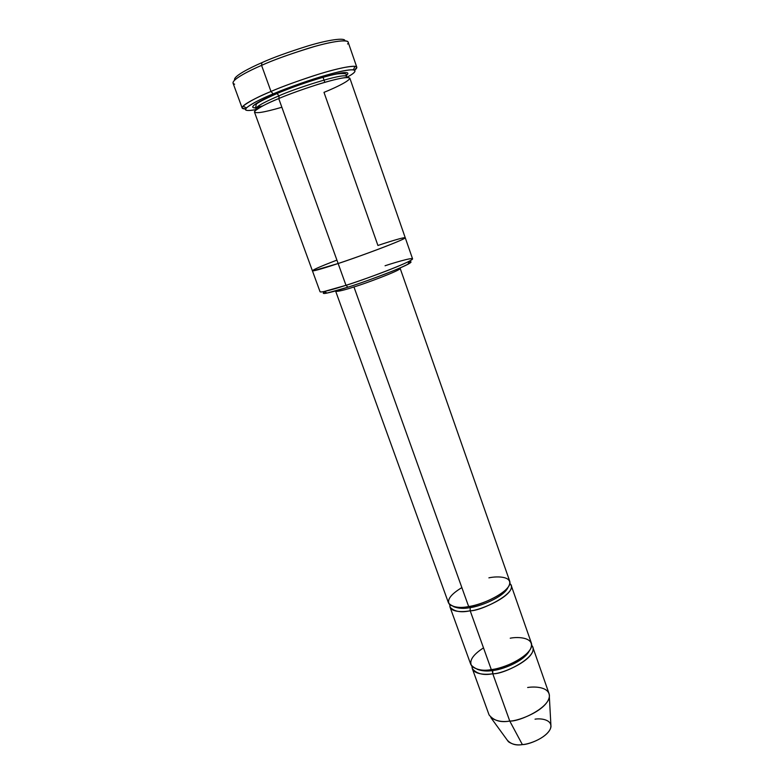 <?xml version="1.0" encoding="UTF-8"?>
<svg xmlns="http://www.w3.org/2000/svg" width="784" height="784" viewBox="0 0 784 784"><rect width="100%" height="100%" fill="white"/><g stroke="black" fill="none" stroke-linecap="round" stroke-linejoin="round"><path stroke-width="1.18" d="M488.893 577.847C497.752 575.858 514.461 576.358 508.502 586.687C500.672 597.447 477.26 605.571 468.656 606.532L353.947 286.944C363.276 284.298 400.889 270.362 400.281 268.363C400.889 270.362 363.276 284.298 353.947 286.944C344.568 290.041 338.453 291.521 335.611 291.383C338.453 291.521 344.568 290.041 353.947 286.944L468.656 606.532C461.021 608.159 454.661 607.522 449.575 604.631C446.468 600.123 450.555 594.458 461.864 587.608M356.789 67.189L354.76 70.05C357.435 67.983 357.494 66.738 354.946 66.307C347.322 66.258 333.337 69.472 313.012 75.97C294.686 82.075 280.682 87.24 270.99 91.463C281.838 86.701 297.655 80.968 318.461 74.255C338.737 67.924 356.465 64.504 356.789 67.189L348.145 42.16C347.635 38.945 329.652 41.836 309.229 48.04C288.287 54.655 272.401 60.437 261.572 65.376L261.895 62.661C249.733 67.904 232.672 76.616 234.681 80.086C232.672 76.616 249.733 67.904 261.895 62.661C272.479 57.81 288.012 52.175 308.484 45.766C328.447 39.788 345.323 37.367 344.94 40.827C345.323 37.367 328.447 39.788 308.484 45.766C288.012 52.175 272.479 57.81 261.895 62.661L261.572 65.376C273.567 59.878 291.148 53.596 314.325 46.56C336.797 40.092 351.889 39.092 347.586 44.002M256.241 109.564C246.931 111.201 243.628 110.642 246.343 107.888C252.223 103.429 261.17 98.764 273.175 93.904L270.99 91.463C258.446 96.559 249.126 101.459 243.03 106.163C241.227 107.986 242.06 108.917 245.549 108.947L242.158 108.006C241.443 104.86 258.612 96.638 270.99 91.463L261.572 65.376L270.99 91.463L273.175 93.904C282.446 89.876 295.833 84.937 313.345 79.096C332.769 72.873 346.156 69.756 353.486 69.737C356.877 70.707 354.544 73.284 346.489 77.489C359.366 70.932 358.905 66.63 334.866 72.814C311.17 78.978 285.258 88.759 273.175 93.904C255.633 100.813 231.192 114.317 256.652 109.486M345.038 75.881L346.165 75.293M385.071 265.756C397.38 261.65 420.812 254.918 409.336 261.17C395.636 268.265 357.876 281.662 345.989 285.307L347.91 287.189C359.19 283.739 394.93 271.068 407.974 264.257C411.678 262.209 412.041 261.395 409.052 261.817M535.041 719.173C541.519 718.017 553.916 719.967 550.211 729.228C545.184 738.714 528.651 744.369 522.369 744.594L509.757 721.055C519.557 721.878 553.396 706.364 549.035 693.595L532.797 647.172C536.785 658.854 502.534 674.22 492.783 673.75L509.757 721.055L522.369 744.594C528.886 744.8 549.535 736.735 550.985 726.621L549.349 696.751C547.34 710.01 518.704 721.221 509.757 721.055C502.642 722.299 496.331 721.143 490.843 717.585L508.453 741.772C512.569 744.516 517.205 745.457 522.369 744.594C516.048 745.711 511.021 744.232 507.277 740.155M472.331 668.703L489.089 714.939C493.763 720.692 500.662 722.73 509.757 721.055L492.783 673.75L492.744 670.496C487.285 671.486 482.091 671.084 477.152 669.291C482.091 671.084 487.285 671.486 492.744 670.496L492.136 669.467L492.783 673.75C483.64 675.573 476.829 673.897 472.331 668.703L472.017 666.518C471.978 674.416 484.982 675.024 492.783 673.75C503.524 674.73 541.411 655.591 531.66 645.281L532.797 647.172M527.642 687.499C535.413 686.225 550.005 687.068 549.349 696.751M492.744 670.496C500.623 670.085 523.947 661.863 529.435 650.671C523.947 661.863 500.623 670.085 492.744 670.496M510.227 638.205C519.047 636.392 535.884 637.804 530.396 649.181C523.055 660.941 499.908 668.948 491.294 669.595C483.689 671.055 477.26 670.016 471.988 666.488C468.626 661.245 472.458 655.042 483.493 647.878M469.293 606.316L470.175 607.58C478.25 606.992 503.887 597.506 508.101 587.255C503.887 597.506 478.25 606.992 470.175 607.58L469.293 606.316M453.603 606.659C458.503 608.56 464.03 608.874 470.175 607.58C464.03 608.874 458.503 608.56 453.603 606.659M449.879 604.895C448.948 612.255 462.237 612.304 470.184 610.785L470.175 607.58L470.184 610.785L491.294 669.595C501.045 670.036 535.325 654.689 531.376 643.105L511.197 585.423C514.657 595.615 479.877 610.775 470.184 610.785C461.002 612.804 454.289 611.608 450.045 607.188L449.879 604.895M324.811 82.3L322.998 77.155L324.811 82.3M255.643 107.918C245.412 108.025 264.335 98.529 276.879 93.423C287.561 88.729 303.036 83.271 323.292 77.067C343.823 71.55 351.487 71.079 346.293 75.636C351.487 71.079 343.823 71.55 323.292 77.067C303.036 83.271 287.561 88.729 276.879 93.423L279.026 95.834C291.364 89.886 345.009 72.04 346.597 76.538L346.283 77.508L346.597 76.538C345.009 72.04 291.364 89.886 279.026 95.834L276.879 93.423C262.64 99.088 241.668 110.23 259.847 107.467M256.819 109.358L255.976 108.809C255.457 106.389 269.245 99.891 279.026 95.834C269.245 99.891 255.457 106.389 255.976 108.809L256.819 109.358M281.858 107.261C262.767 112.788 253.742 114.072 254.79 111.132C259.494 107.29 267.471 103.096 278.732 98.568L345.989 285.307C359.376 281.456 413.452 261.464 412.56 258.808L405.24 237.728M278.986 98.461L279.026 95.834L278.986 98.461M312.404 270.784L320.058 291.746C320.881 292.981 335.728 288.62 345.989 285.307L338.139 263.512C351.487 259.386 405.838 239.532 405.23 237.709L349.84 78.155C347.537 76.518 336.953 78.567 318.098 84.319C300.87 89.915 287.748 94.668 278.732 98.568C268.432 102.822 253.947 109.623 254.477 112.112L312.395 270.764C313.071 271.578 327.879 266.942 338.139 263.512L278.732 98.568C290.874 93.237 328.055 79.929 345.029 77.626C359.062 76.46 336.806 87.269 323.988 92.355L377.927 245.48C390.657 241.149 413.54 234.132 401.486 239.914C386.561 246.695 350.389 259.543 338.139 263.512L313.081 270.862C310.925 270.627 318.872 267.04 336.914 260.121M335.572 290.933L448.536 603.043C452.77 607.404 459.473 608.56 468.656 606.532C478.348 606.493 513.167 591.352 509.737 581.248L400.026 267.981M450.045 607.188L470.861 664.646C475.339 669.781 482.15 671.437 491.294 669.595L470.184 610.785C481.053 611.255 520.213 591.93 509.874 583.531L511.197 585.423M407.611 262.052C415.001 260.847 409.699 263.983 391.686 271.45C373.086 278.663 358.494 283.916 347.91 287.189C335.679 291.207 316.148 296.558 325.938 291.129M338.139 263.512C327.879 266.942 313.071 271.568 312.395 270.764M262.62 105.958L256.76 107.31L262.62 105.958M234.641 84.211C227.203 82.006 247.558 71.334 261.572 65.376C249.194 70.707 232.084 79.36 233.044 83.143L242.158 108.006M324.664 291.864C322.224 293.49 323.018 293.892 327.046 293.069L347.91 287.189L345.989 285.307L324.037 291.54L327.046 293.069M254.085 107.859L255.525 107.575M353.486 69.737L354.946 66.307M407.974 264.257L409.336 261.17M256.309 109.74L255.653 107.957L256.162 104.566C256.456 103.272 263.473 99.568 277.203 93.463C296.617 85.26 323.371 76.46 336.934 73.961C344.441 73.059 347.567 73.637 346.303 75.676L346.93 77.469M246.343 107.888L243.03 106.163"/></g></svg>
